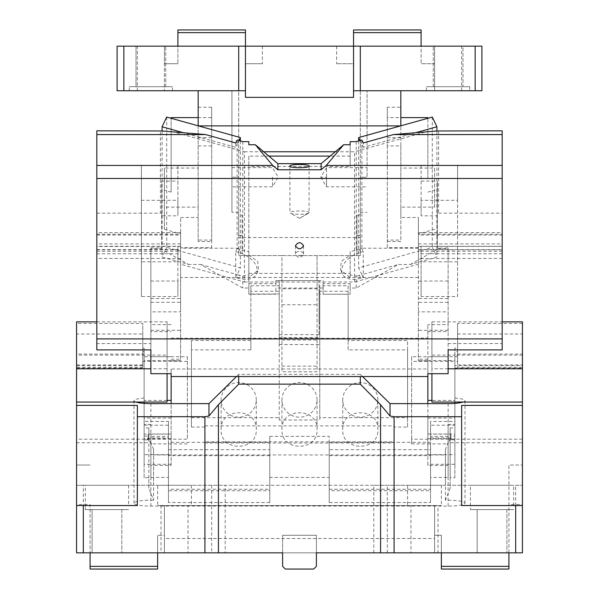 <?xml version="1.0" encoding="UTF-8"?>
<svg xmlns="http://www.w3.org/2000/svg" width="599" height="599" viewBox="0 0 599 599"><rect width="100%" height="100%" fill="white"/><g stroke="black" fill="none" stroke-linecap="round" stroke-linejoin="round"><path stroke-width="0.45" stroke-dasharray="3 2.25" d="M522.433 365.577L522.433 354.069L454.881 354.069L454.881 368.041L454.881 365.577L522.433 365.577L522.433 364.911L522.433 367.262L522.433 323.438L522.433 552.84L316.392 552.84L316.392 535.274L316.392 552.84L282.608 552.84L282.608 566.347L285.311 569.05L282.608 566.347L285.311 569.05L313.689 569.05L285.311 569.05L313.689 569.05L316.392 566.347L316.392 552.84L316.392 566.347L313.689 569.05L316.392 566.347L316.392 552.84L508.925 552.84L508.925 465.011L522.433 465.011L508.925 465.011L508.925 552.84L522.433 552.84L441.366 552.84L441.366 535.274L434.612 535.274L434.612 552.84L164.388 552.84L164.388 535.274L157.634 535.274L164.388 535.274L164.388 552.84L164.388 505.549L164.388 552.84L282.608 552.84L282.608 535.274L282.608 552.84L282.608 535.274L316.392 535.274L282.608 535.274M76.567 504.485L76.567 552.84L76.567 465.011L76.567 504.485L90.075 504.485L90.075 552.84L76.567 552.84L76.567 323.438L142.772 323.438L142.772 356.704L187.36 356.704L187.36 439.202L76.567 439.202M76.567 442.721L150.948 442.721L153.576 449.37L153.576 485.28L76.567 485.28L83.321 485.28L83.321 552.84L76.567 552.84L164.388 552.84L157.634 552.84L157.634 535.274L157.634 552.84L90.075 552.84L90.075 504.485M92.104 552.84L121.829 552.84L92.104 552.84L121.829 552.84L92.104 552.84L92.104 509.599L121.829 509.599L92.104 509.599L121.829 509.599L121.829 552.84L121.829 509.599L92.104 509.599L92.104 552.84M477.171 552.84L506.896 552.84L477.171 552.84L506.896 552.84L477.171 552.84L477.171 509.599L506.896 509.599L477.171 509.599L506.896 509.599L506.896 552.84L506.896 509.599L477.171 509.599L477.171 552.84M508.925 552.84L508.925 569.05L441.366 569.05L441.366 535.274L434.612 535.274L434.612 552.84L434.612 505.549L434.612 538.501L164.388 538.501M434.612 552.84L434.612 538.501M522.433 504.485L522.433 552.84L522.433 504.485L508.925 504.485M522.433 321.858L522.433 354.069M76.567 321.858L76.567 368.041L76.567 364.911L76.567 367.262L142.772 367.262L142.772 333.995L76.567 333.995L76.567 367.262M76.567 333.995L76.567 323.438M90.075 552.84L90.075 569.05L157.634 569.05L157.634 552.84M410.966 552.84L437.989 552.84L410.966 552.84L410.966 505.549L437.989 505.549L437.989 552.84M164.388 505.549L434.612 505.549L164.388 505.549M522.433 505.549L461.634 505.549L461.634 405.396M470.417 505.549L513.657 505.549L470.417 505.549L470.417 509.599L513.657 509.599L470.417 509.599L513.657 509.599L470.417 509.599L470.417 485.28L513.657 485.28L470.417 485.28M515.679 552.84L515.679 485.28L522.433 485.28L445.424 485.28L445.424 454.933L153.576 454.933L153.576 449.37M373.813 552.84L373.813 485.28L515.679 485.28M373.813 485.28L225.187 485.28L225.187 552.84L83.321 552.84M83.321 485.28L225.187 485.28M135.913 402.049A16.892 2.935 180 0 1 134.416 401.345A16.892 2.935 180 0 1 133.989 400.694A16.892 2.935 180 0 1 144.119 398.006L144.119 477.837A16.892 2.935 180 0 1 148.852 477.613L148.852 488.26L153.576 500.255L153.576 454.933L153.576 485.28L445.424 485.28L445.424 449.37L448.052 442.721L522.433 442.721M407.59 485.28L441.366 485.28L407.59 485.28L407.59 505.549L441.366 505.549L407.59 505.549M157.634 485.28L191.41 485.28L157.634 485.28L157.634 505.549L191.41 505.549L157.634 505.549M85.343 485.28L128.583 485.28L85.343 485.28L85.343 509.599L128.583 509.599L85.343 509.599L128.583 509.599L85.343 509.599L85.343 505.549L128.583 505.549L85.343 505.549M522.433 439.202L411.64 439.202L411.64 443.889L448.052 443.889L448.052 442.721M411.64 439.202L411.64 356.704L457.584 356.704L457.584 361.392L454.881 361.392L454.881 427.926L450.149 427.926L450.149 488.26L445.424 500.255A16.892 2.935 180 0 1 448.127 500.21A16.892 2.935 180 0 1 465.011 503.145A16.892 2.935 180 0 1 448.127 506.08L150.873 506.08A16.892 2.935 180 0 1 133.989 503.145A16.892 2.935 180 0 1 150.873 500.21L153.576 500.255M522.433 323.438L457.584 323.438L457.584 356.704M457.584 323.438L457.584 333.995L522.433 333.995M522.433 367.262L457.584 367.262L457.584 333.995M454.881 365.577L454.881 351.606L457.584 351.606L457.584 367.262M457.584 364.911L522.433 364.911M454.881 368.041L522.433 368.041M454.881 354.069L454.881 355.125L431.909 355.125L431.909 402.049M522.433 355.125L454.881 355.125L454.881 477.837A16.892 2.935 180 0 0 450.149 477.613L450.149 488.26M448.127 368.789L431.909 368.789L431.909 321.858L431.909 355.125M431.909 321.858L502.172 321.858M431.909 368.789L431.909 373.701M362.522 376.539L360.298 374.353L360.298 376.539M238.702 376.539L238.702 374.353L360.298 374.353M238.702 374.353L236.478 376.539M76.567 505.549L137.366 505.549L137.366 405.396M96.828 321.858L167.091 321.858L167.091 355.125L76.567 355.125M167.091 321.858L167.091 368.789L150.873 368.789M167.091 368.789L167.091 373.701M76.567 465.011L90.075 465.011L76.567 465.011M225.187 552.84L282.608 552.84L282.608 566.347L282.608 552.84M188.034 552.84L161.011 552.84L188.034 552.84L188.034 505.549L161.011 505.549L188.034 505.549M187.36 356.704L187.36 439.202M187.36 443.889L150.948 443.889L148.852 438.565L148.852 488.26M150.948 442.721L150.948 443.889M142.772 333.995L142.772 323.438M187.36 361.392L142.772 361.392L142.772 348.086L142.772 367.262M142.772 364.911L76.567 364.911M76.567 365.577L144.119 365.577L144.119 354.069L76.567 354.069M142.772 351.606L144.119 351.606L144.119 365.577M76.567 368.041L144.119 368.041M144.119 398.006L144.119 354.069M90.075 566.347L157.634 566.347M387.321 552.84L387.321 485.28M316.392 552.84L316.392 535.274M437.989 505.549L410.966 505.549M454.881 398.006A16.892 2.935 180 0 1 465.011 400.694A16.892 2.935 180 0 1 464.584 401.345A16.892 2.935 180 0 1 463.087 402.049M513.657 505.549L513.657 485.28M211.679 485.28L211.679 552.84M445.424 500.255L445.424 449.37M441.366 485.28L441.366 505.549M191.41 485.28L191.41 505.549M128.583 485.28L128.583 505.549M450.149 438.565L448.052 443.889M411.64 356.704L411.64 443.889M457.584 351.606L457.584 348.086L454.881 348.086L454.881 361.392L411.64 361.392M457.584 348.086L457.584 361.392M454.881 348.086L454.881 351.606M454.881 427.926L454.881 477.837M454.881 439.838L450.83 439.838L450.83 436.087L454.881 436.087L454.881 439.838L454.881 421.449L430.561 421.449L430.561 425.2L454.881 425.2M454.881 436.087L454.881 421.449M167.091 402.049L167.091 355.125M161.011 505.549L161.011 552.84M148.852 438.565L148.852 427.926L144.119 427.926L144.119 348.086L142.772 348.086M142.772 361.392L142.772 356.704M144.119 477.837L144.119 427.926M144.119 351.606L144.119 348.086M168.439 434.088L148.17 434.088L148.17 439.838L144.119 439.838L144.119 421.449L144.119 425.2L168.439 425.2L168.439 437.839L168.439 421.449L144.119 421.449M144.119 439.838L144.119 425.2M269.775 502.561L168.439 502.561L168.439 455.637L269.775 455.637L269.775 502.561L269.775 455.637M329.225 455.637L430.561 455.637L430.561 502.561L329.225 502.561L329.225 442.332L430.561 442.332L430.561 455.637M450.149 427.926L450.149 477.613M450.83 436.087L450.83 434.088L430.561 434.088L430.561 437.839L430.561 425.2M430.561 421.449L430.561 434.088M430.561 437.839L450.83 437.839L450.83 439.838M148.852 427.926L148.852 477.613M144.119 436.087L148.17 436.087M148.17 439.838L148.17 437.839L168.439 437.839M168.439 425.2L168.439 421.449M168.439 455.637L168.439 442.332L269.775 442.332M168.439 502.561L168.439 489.256L269.775 489.256M168.439 442.332L168.439 489.256M329.225 502.561L329.225 442.332M430.561 502.561L430.561 442.332M329.225 489.256L430.561 489.256M450.83 437.839L450.83 434.088M148.17 434.088L148.17 437.839M508.925 566.347L441.366 566.347M377.864 399.892A17.566 17.296 180 0 0 360.298 382.596A17.566 17.296 180 0 0 342.733 399.892A17.566 17.296 180 0 0 360.298 417.189A17.566 17.296 180 0 0 377.864 399.892L377.864 429.52C378.95 451.841 341.647 451.841 342.733 429.52C341.647 407.208 378.95 407.208 377.864 429.52M317.066 399.892A17.566 17.296 180 0 0 299.5 382.596A17.566 17.296 180 0 0 281.934 399.892A17.566 17.296 180 0 0 299.5 417.189A17.566 17.296 180 0 0 317.066 399.892L317.066 429.52C318.151 451.841 280.849 451.841 281.934 429.52C280.849 407.208 318.151 407.208 317.066 429.52M256.267 399.892A17.566 17.296 180 0 0 238.702 382.596A17.566 17.296 180 0 0 221.136 399.892A17.566 17.296 180 0 0 238.702 417.189A17.566 17.296 180 0 0 256.267 399.892L256.267 429.52C257.353 451.841 220.05 451.841 221.136 429.52C220.05 407.208 257.353 407.208 256.267 429.52M171.142 434.013L171.142 454.656L171.142 434.013L150.873 434.013L150.873 477.425L150.873 465.453L171.142 465.453L171.142 403.621M150.873 477.425L168.439 477.425L168.439 490.731L269.775 490.731L269.775 436.364L269.775 490.731M269.775 436.364L329.225 436.364L329.225 477.425L269.775 477.425M329.225 477.425L329.225 490.731L430.561 490.731L430.561 477.425L448.127 477.425L448.127 465.453L427.858 465.453L427.858 403.621M427.858 376.539L427.858 368.984L427.858 376.539M171.142 368.984L171.142 376.539L171.142 368.984L427.858 368.984M150.873 424.392L144.119 424.392L144.119 434.013L150.873 434.013L150.873 465.453M168.439 490.731L168.439 436.364L150.873 436.364M168.439 436.364L168.439 477.425M168.439 449.669L269.775 449.669M430.561 477.425L430.561 436.364L430.561 449.669L329.225 449.669L329.225 436.364M329.225 449.669L329.225 490.731M430.561 449.669L430.561 490.731M427.858 454.656L427.858 418.042L427.858 454.656L448.127 454.656L448.127 424.392L448.127 477.425M448.127 436.364L430.561 436.364M438.588 130.837L438.588 213.162L437.315 213.514L437.315 248.256L448.127 247.896L448.127 331.659L427.858 331.659L427.858 324.598L427.858 464.277L454.881 464.277L454.881 454.656L448.127 454.656L448.127 465.453M427.858 464.277L427.858 465.453M427.858 331.659L427.858 338.128L418.401 338.128L418.401 360.793L418.401 232.644L418.401 338.128M418.401 360.695L427.858 360.695L427.858 338.128M427.858 373.701L427.858 360.568M171.142 465.453L171.142 373.701M171.142 338.128L180.599 338.128L180.599 360.695L171.142 360.568M171.142 464.277L144.119 464.277L144.119 403.374M342.733 399.892L342.733 429.52M281.934 399.892L281.934 429.52M221.136 399.892L221.136 429.52M171.142 324.598L150.873 324.598L150.873 248.697L160.412 248.697L188.7 264.473L162.089 257.053L162.089 130.971M323.146 294.236L350.168 294.236L350.168 283.694L323.146 283.694L323.146 294.236L348.139 294.236L348.139 349.876L407.59 349.876L407.59 427.05L394.082 427.05L394.082 425.882L394.082 441.845L204.918 441.845L204.918 425.882L204.918 427.05L191.41 427.05L191.41 349.876L250.861 349.876L250.861 294.236L248.832 294.236L248.832 288.029L242.79 288.029L200.553 264.473L188.7 264.473M204.918 427.05L204.918 443.02L394.082 443.02L394.082 427.05M171.142 360.523L144.119 360.523L144.119 424.392M144.119 464.277L144.119 454.656L171.142 454.656M360.733 278.295A20.269 12.242 -25.4 0 1 342.426 273.96A20.269 12.242 -25.4 0 1 360.733 252.239L363.271 251.528L363.271 277.584L360.733 278.295L359.348 275.375L361.886 274.664L358.651 267.858L432.291 247.327L436.911 257.053L410.3 264.473L398.447 264.473L356.21 288.029L350.168 288.029L350.168 294.236M410.3 264.473L438.588 248.697L448.127 248.697L448.127 324.598L427.858 324.598M427.858 360.523L454.881 360.523L454.881 454.656M448.127 424.392L454.881 424.392M427.858 434.013L454.881 434.013M454.881 464.277L454.881 403.374M454.881 402.049L454.881 400.409L431.909 400.409M448.127 373.701L448.127 356.704L427.858 356.704M448.127 356.704L448.127 311.847L418.401 311.847M448.127 331.659L448.127 324.598M454.881 360.523L454.881 400.409M150.873 324.598L150.873 331.659L171.142 331.659M150.873 331.659L150.873 247.896L160.412 247.896L160.412 248.697M180.599 338.128L180.599 232.644L180.599 311.847L150.873 311.847L150.873 373.701M171.142 359.213L180.599 359.213L180.599 360.695M180.599 359.213L180.599 311.847M171.142 356.704L150.873 356.704M167.091 400.409L144.119 400.409L144.119 402.049M144.119 360.523L144.119 400.409M150.873 248.697L150.873 247.896M160.412 247.896L161.685 248.256L161.685 213.514L160.412 213.162L160.412 130.837M166.709 117.052L166.709 247.327L240.349 267.858L237.114 274.664L242.79 276.072L242.79 288.029M200.553 264.473L237.114 274.664L235.729 277.584L235.729 251.528L237.114 248.615L237.114 144.396L235.729 147.309L183.459 132.738M166.709 247.327L162.089 257.053M242.79 276.072L248.832 274.889L248.832 288.029M248.832 294.236L248.832 283.694L275.854 283.694L275.854 294.236L250.861 294.236L250.861 285.783L250.861 340.494L191.41 340.494L191.41 349.876M268.884 156.099L248.832 156.099L248.832 283.694M250.861 349.876L250.861 340.494M191.41 340.494L191.41 427.05M191.41 417.668L279.231 417.668L279.231 420.011L319.769 420.011L319.769 417.668L407.59 417.668L407.59 340.494L348.139 340.494L348.139 285.783L319.769 285.783L319.769 344.552L319.769 337.514L279.231 337.514L279.231 344.552L279.231 291.264L250.861 291.264M407.59 427.05L407.59 417.668M204.918 425.882L394.082 425.882M204.918 441.845L204.918 443.02M394.082 441.845L394.082 443.02M144.119 434.013L144.119 454.656M171.142 418.042L144.119 418.042M171.142 438.693L144.119 438.693M407.59 349.876L407.59 340.494M348.139 349.876L348.139 340.494M348.139 293.989L348.139 285.783M350.168 283.694L350.168 288.029M356.21 141.634L356.21 250.375L350.168 251.558L350.168 255.144L341.22 261.478L340.509 269.924L350.168 277.509L350.168 274.889L356.21 276.072L356.21 288.029M350.168 274.889L350.168 251.558M359.348 275.375L356.21 276.072M363.271 277.584L361.886 274.664L398.447 264.473M436.911 130.971L436.911 257.053M438.588 248.697L438.588 247.896M448.127 247.896L448.127 248.697M427.858 418.042L454.881 418.042M427.858 438.693L454.881 438.693M502.172 349.891L502.172 343.564L448.127 343.564L448.127 311.847M448.127 343.564L448.127 349.891M418.401 232.644L502.172 232.644L502.172 343.564M502.172 232.667L502.172 234.224L418.401 234.224M418.401 246.436L502.172 246.436L502.172 258.431L502.172 234.224M502.172 258.431L418.401 258.506M502.172 246.488L502.172 249.596L418.401 249.596M418.401 243.913L502.172 243.913L502.172 249.596M502.172 130.837L502.172 246.279L418.401 246.279M150.873 349.891L150.873 343.564L96.828 343.564L96.828 130.837M96.828 343.564L96.828 349.891M180.599 243.913L96.828 243.913L96.828 246.279L177.896 246.279L177.896 281.021L180.599 281.021M180.599 246.436L96.828 246.488M180.599 258.506L96.828 258.431M180.599 232.644L96.828 232.667M150.873 343.564L150.873 311.847M418.401 302.585L418.401 338.263L418.401 302.585M448.127 298.497L418.401 298.497M150.873 298.497L180.599 298.497M180.599 302.585L180.599 338.263L180.599 302.585M150.873 281.021L177.896 281.021L177.896 296.542L177.896 261.808L141.416 261.808L141.416 165.549L177.896 165.549L177.896 215.812L177.896 200.291L141.416 200.291L141.416 296.542L177.896 296.542M161.685 213.514L161.685 181.078L161.685 215.812L177.896 215.812M161.685 215.812L161.685 248.256M96.828 213.162L160.412 213.162M161.685 181.078L177.896 181.078M240.349 140.952L240.349 267.858M238.934 140.563L237.114 144.396L237.114 140.054M235.729 277.584L238.267 278.295L239.652 275.375M248.832 274.889L248.832 277.509L258.491 269.924L257.78 261.478L248.832 255.144L248.832 251.558L242.79 250.375A20.269 12.242 25.4 0 0 239.652 249.319L237.114 248.615M235.729 251.528L238.267 252.239A20.269 12.242 25.4 0 1 256.574 273.96A20.269 12.242 25.4 0 1 238.267 278.295M248.832 277.509L248.832 255.144M248.832 156.099L248.832 251.558M323.146 283.694L323.146 280.594L275.854 280.594L275.854 294.236M275.854 283.694L275.854 280.594M248.832 273.346L350.168 273.346M250.861 293.989L279.231 293.989L279.231 280.594L279.231 417.668M250.861 285.783L279.231 285.783L279.231 291.264M279.231 285.783L279.231 293.884M279.231 420.011L279.231 337.514M319.769 337.514L319.769 420.011M319.769 417.668L319.769 285.783M319.769 322.255L319.769 292.978L319.769 322.479L319.095 322.479L319.095 292.754L319.095 322.479M319.769 292.978L319.095 292.754M348.139 291.264L319.769 291.264M323.146 280.594L323.146 293.989L319.769 293.989M356.21 250.375A20.269 12.242 -25.4 0 1 359.348 249.319L361.886 248.615L363.271 251.528M350.168 255.144L350.168 277.509M432.291 117.052L432.291 247.327M360.066 140.563L361.886 144.396L361.886 248.615M358.651 140.952L358.651 267.858M438.588 213.162L502.172 213.162M448.127 281.021L421.104 281.021L421.104 296.542L457.584 296.542L457.584 165.549L421.104 165.549L421.104 181.078L437.315 181.078L437.315 213.514M457.584 296.542L457.584 200.291L421.104 200.291L421.104 215.812L437.315 215.812L437.315 181.078M437.315 215.812L437.315 248.256M502.172 249.835L418.401 249.835M295.449 245.74L295.449 254.425A4.051 3.107 180 0 1 299.5 251.325A4.051 3.107 180 0 1 303.551 254.425C300.848 258.431 298.152 258.431 295.449 254.425M303.551 245.74L303.551 254.425L299.5 255.99M96.828 249.835L180.599 249.835M418.401 281.021L421.104 281.021L421.104 246.279L421.104 296.542M141.416 296.542L141.416 261.808M141.416 200.291L141.416 165.549M180.599 246.279L177.896 246.279L177.896 261.808M177.896 200.291L177.896 165.549M235.729 142.966L235.729 147.309M242.79 141.634L242.79 250.375M248.832 141.634L248.832 144.741M350.168 156.099L330.116 156.099M350.168 141.634L350.168 166.455L248.832 166.455M323.146 288.029L275.854 288.029M279.231 344.552L319.769 344.552M279.231 296.655L279.231 293.989M319.095 334.227L319.095 280.594L319.095 334.227M361.886 140.054L361.886 144.396L363.271 147.309L363.271 142.966M415.541 132.738L363.271 147.309M421.104 165.549L421.104 200.291M457.584 165.549L457.584 200.291M421.104 215.812L421.104 181.078M457.584 261.808L421.104 261.808M350.168 144.741L350.168 166.455M309.099 166.08L309.099 212.652A9.599 1.67 180 0 1 308.68 213.139A9.599 1.67 180 0 1 299.5 214.315A9.599 1.67 180 0 1 290.32 213.139A9.599 1.67 180 0 1 289.901 212.652A9.599 1.67 180 0 1 299.5 210.983A9.599 1.67 180 0 1 309.099 212.652L299.5 218.328L308.68 213.139M289.901 166.08L289.901 212.652M198.164 168.049L198.164 207.127L164.388 207.127L164.388 229.312L164.388 168.049L198.164 168.049L198.164 178.397L171.142 178.397L171.142 192.114L164.388 190.227M164.388 207.127L164.388 168.049M198.164 207.127L198.164 241.509L198.164 240.064L211.679 240.064L211.679 241.509L198.164 241.509M198.164 125.82L198.164 178.397M353.545 90.749L400.836 90.749L360.298 90.749L360.298 255.586L356.922 255.586L356.922 215.056L356.922 255.586L281.934 255.586L281.934 371.784L317.066 371.784L317.066 255.586L317.066 288.77L281.934 288.77L281.934 255.586L242.078 255.586L242.078 215.056L238.702 215.056L238.702 235.325L242.078 235.325L242.078 215.056L238.702 215.056L238.702 255.586L238.702 237.526L360.298 237.526L360.298 255.586L238.702 255.586L242.078 255.586L242.078 235.325L238.702 235.325L238.702 90.749L198.164 90.749L198.164 240.064M231.94 90.749L231.94 177.222L231.94 90.749M238.702 237.526L238.702 177.222L231.94 177.222L231.94 212.353L231.94 167.623L231.94 177.222L238.702 177.222L238.702 212.061L238.702 90.749L117.097 90.749L123.851 90.749L117.097 90.749L117.097 46.16L123.851 46.16L123.851 90.749L164.388 90.749L123.851 90.749L123.851 46.16L117.097 46.16L117.097 90.749L117.097 46.16L164.388 46.16L123.851 46.16L123.851 90.749M238.702 248.211L180.599 248.211L180.599 247.642L211.679 247.642L211.679 117.606L198.164 117.606M211.679 240.064L211.679 247.642M245.455 90.749L198.164 90.749M172.497 90.749L129.257 90.749L172.497 90.749L129.257 90.749L172.497 90.749L172.497 86.698L129.257 86.698L172.497 86.698L129.257 86.698L172.497 86.698L172.497 90.749M164.388 90.749L137.366 90.749L164.388 90.749L164.388 46.16L164.388 90.749L164.388 46.16L164.388 63.726L164.388 46.16L137.366 46.16L164.388 46.16M245.455 32.653L245.455 29.95L177.896 29.95L177.896 32.653L245.455 32.653L245.455 46.16C267.244 46.16 267.244 46.16 245.455 46.16C267.244 46.16 267.244 46.16 245.455 46.16L245.455 97.36M434.612 90.749L434.612 46.16L475.149 46.16L434.612 46.16L434.612 63.726L421.104 63.726L434.612 63.726L434.612 46.16L434.612 90.749L475.149 90.749L475.149 46.16L481.903 46.16L481.903 90.749L434.612 90.749L434.612 46.16L421.104 46.16L421.104 63.726L421.104 46.16L353.545 46.16L353.545 63.726L336.653 63.726L353.545 63.726L353.545 46.16L353.545 97.36M421.104 32.653L421.104 46.16L353.545 46.16L353.545 32.653L421.104 32.653L421.104 29.95L353.545 29.95L353.545 32.653M353.545 46.16C331.756 46.16 331.756 46.16 353.545 46.16C331.756 46.16 331.756 46.16 353.545 46.16M434.612 46.16L421.104 46.16M481.903 46.16L475.149 46.16L481.903 46.16L481.903 90.749L481.903 46.16M123.851 46.16L475.149 46.16L475.149 90.749L481.903 90.749L475.149 90.749L475.149 46.16M180.599 46.16L177.896 46.16L177.896 63.726L177.896 46.16L242.752 46.16L180.599 46.16M245.455 46.16L242.752 46.16L245.455 46.16L245.455 63.726L262.347 63.726L245.455 63.726L245.455 46.16M462.99 46.16L433.264 46.16L462.99 46.16L433.264 46.16L462.99 46.16L462.99 86.698L433.264 86.698L433.264 46.16L433.264 86.698L462.99 86.698L462.99 46.16M136.01 46.16L165.736 46.16L136.01 46.16L165.736 46.16L136.01 46.16L136.01 86.698L165.736 86.698L136.01 86.698L136.01 46.16M180.599 247.642L180.599 217.482L180.599 264.226L244.459 282.032L244.459 151.757L171.142 131.316L171.142 118.288M244.459 151.757L263.71 151.757M335.29 151.757L354.541 151.757L427.858 131.316L427.858 118.288M400.836 125.88L400.836 117.606L387.321 117.606L387.321 107.251L400.836 107.251L400.836 117.606M171.142 178.397L171.142 117.606M171.142 131.316L171.142 192.114M461.634 90.749L461.634 46.16M387.321 107.251L387.321 145.931L400.836 145.931L400.836 178.397L427.858 178.397L427.858 117.606M427.858 178.397L427.858 131.316M177.896 63.726L164.388 63.726L177.896 63.726M177.896 32.653L177.896 46.16M469.743 86.698L426.503 86.698L469.743 86.698L426.503 86.698L469.743 86.698L469.743 90.749L469.743 86.698M129.257 90.749L129.257 86.698L129.257 90.749M165.736 86.698L165.736 46.16L165.736 86.698L136.01 86.698L165.736 86.698M426.503 90.749L426.503 86.698L426.503 90.749L469.743 90.749L426.503 90.749M137.366 90.749L137.366 46.16M433.264 86.698L462.99 86.698L433.264 86.698M475.149 90.749L360.298 90.749L360.298 177.222L367.06 177.222L367.06 90.749L367.06 177.222L360.298 177.222L360.298 237.526M326.522 177.222L326.522 167.623L326.522 186.821L326.522 177.222L320.757 177.222L326.522 167.623L367.06 167.623M360.298 215.056L356.922 215.056L360.298 215.056M360.298 235.325L356.922 235.325L360.298 235.325M281.934 288.77L281.934 371.784L317.066 371.784L317.066 288.77M281.934 340.015L317.066 340.015M281.934 304.756L317.066 304.756M272.478 177.222L272.478 186.821L272.478 177.222M180.599 264.226L180.599 248.211M180.599 217.482L198.164 217.482M198.164 107.251L211.679 107.251L211.679 117.606M198.164 137.65L211.679 137.65L211.679 107.251M211.679 241.509L211.679 137.65M198.164 145.931L211.679 145.931M164.388 229.312L180.599 233.827M244.459 282.032L354.541 282.032L354.541 151.757M400.836 207.127L400.836 168.049L434.612 168.049L434.612 207.127L400.836 207.127L400.836 217.482L418.401 217.482L418.401 264.226L354.541 282.032M418.401 248.211L360.298 248.211M418.401 247.642L387.321 247.642L387.321 240.064L400.836 240.064L400.836 90.749M400.836 168.049L400.836 240.064M400.836 241.509L387.321 241.509L387.321 240.064M387.321 145.931L387.321 241.509M387.321 247.642L387.321 117.606M387.321 137.65L400.836 137.65L400.836 107.251M400.836 145.931L400.836 137.65M400.836 178.397L400.836 217.482M427.858 192.114L434.612 190.227L434.612 168.049M434.612 207.127L434.612 190.227M418.401 264.226L418.401 217.482M434.612 229.312L418.401 233.827M231.94 167.623L272.478 167.623L278.243 177.222L272.478 186.821L231.94 186.821M448.127 403.621L448.127 506.08M150.873 403.621L150.873 506.08M427.858 359.213L418.401 359.213M448.127 330.304L418.401 330.304M150.873 330.304L180.599 330.304M448.127 302.33L418.401 302.33M150.873 302.33L180.599 302.33M238.267 252.239L239.652 249.319M360.733 252.239L359.348 249.319M502.172 235.055L418.401 235.055M502.172 253.766L418.401 253.766M502.172 251.266L418.401 251.266M96.828 235.055L180.599 235.055M96.828 234.224L180.599 234.224M96.828 253.766L180.599 253.766M96.828 251.266L180.599 251.266M96.828 249.596L180.599 249.596M281.934 366.154L317.066 366.154M465.011 400.694L465.011 503.145M133.989 400.694L133.989 503.145M427.858 360.793L418.401 360.793M171.142 360.793L180.599 360.793M256.574 273.96L258.491 269.924M342.426 273.96L340.509 269.924M418.401 277.464L180.599 277.464M418.401 338.263L180.599 338.263M279.231 280.594L319.095 280.594M279.231 334.639L319.095 334.639M299.5 218.328L290.32 213.139M336.653 46.16L336.653 63.726M262.347 46.16L262.347 63.726M320.757 177.222L326.522 186.821L367.06 186.821M360.298 212.353L367.06 212.353M238.702 212.353L231.94 212.353"/><path stroke-width="0.9" d="M522.433 505.549L515.679 505.549L515.679 552.84L522.433 552.84L522.433 402.049L431.909 402.049L431.909 373.701M515.679 552.84L394.082 552.84L394.082 416.709L390.024 415.998L380.567 404.729L380.567 552.84L394.082 552.84M380.567 552.84L316.392 552.84L316.392 566.347L313.689 569.05L285.311 569.05L282.608 566.347L282.608 552.84L218.433 552.84L218.433 404.729L238.702 384.146L360.298 384.146L380.567 404.729M218.433 404.729L208.976 415.998L204.918 416.709L204.918 552.84L218.433 552.84M204.918 552.84L83.321 552.84L83.321 505.549L137.366 505.549L137.366 416.709L204.918 416.709M83.321 505.549L76.567 505.549L76.567 552.84L83.321 552.84M502.172 321.858L522.433 321.858L522.433 402.049M522.433 405.396L461.634 405.396L461.634 505.549L515.679 505.549M461.634 416.709L394.082 416.709M76.567 505.549L76.567 321.858L96.828 321.858M90.075 566.347L157.634 566.347L157.634 569.05L90.075 569.05L90.075 552.84M157.634 566.347L157.634 552.84M441.366 566.347L441.366 569.05L508.925 569.05L508.925 566.347L441.366 566.347L441.366 552.84L434.612 552.84M390.024 415.998L390.024 403.621L448.127 403.621C454.791 403.584 459.777 403.06 463.087 402.049M522.433 368.789L448.127 368.789M390.024 403.621L362.522 376.539M360.298 384.146L360.298 376.539M238.702 376.539L238.702 384.146M236.478 376.539L208.976 403.621L208.976 415.998M137.366 416.709L137.366 405.396L76.567 405.396M167.091 373.701L167.091 402.049L135.913 402.049C139.223 403.06 144.209 403.584 150.873 403.621L208.976 403.621M135.913 402.049L76.567 402.049M150.873 368.789L76.567 368.789M508.925 566.347L508.925 552.84M427.858 403.621L427.858 373.701L448.127 373.701L448.127 349.891L502.172 349.891L502.172 130.837L436.911 130.971L436.911 126.778L432.291 117.052L358.651 137.583L360.066 140.563M240.349 140.952L240.349 137.583L166.709 117.052L162.089 126.778L162.089 130.971L96.828 130.837L96.828 349.891L150.873 349.891L150.873 373.701L171.142 373.701L171.142 403.621M171.142 376.539L427.858 376.539M454.881 403.374L454.881 402.049M427.858 400.409L431.909 400.409M96.828 338.899L502.172 338.899M171.142 400.409L167.091 400.409M144.119 403.374L144.119 402.049M96.828 178.465L502.172 178.465M303.551 245.74C300.848 249.746 298.152 249.746 295.449 245.74C298.152 241.734 300.848 241.734 303.551 245.74M162.089 130.971L205.577 134.565L96.828 134.565M240.349 137.583L238.934 140.563M358.651 137.583L358.651 140.952M502.172 134.565L393.423 134.565L436.911 130.971M393.423 134.565L363.271 142.966L361.886 140.054L356.21 141.634L350.168 141.634L350.168 144.741L343.654 144.741L326.283 165.436L502.172 165.436M326.283 165.436L321.116 169.772L277.884 169.772L272.717 165.436L255.346 144.741L248.832 144.741L248.832 141.634L242.79 141.634L237.114 140.054L235.729 142.966L205.577 134.565M96.828 165.436L272.717 165.436M162.089 126.778L183.459 132.738M330.116 156.099L268.884 156.099M415.541 132.738L436.911 126.778M255.346 144.741L277.884 163.647L321.116 163.647L343.654 144.741M321.116 163.647L321.116 169.772M277.884 163.647L277.884 169.772M289.901 166.08C289.31 163.924 309.69 163.924 309.099 166.08C309.69 168.229 289.31 168.229 289.901 166.08M198.164 90.749L198.164 125.82M238.702 90.749L245.455 90.749L245.455 46.16L238.702 46.16L238.702 90.749L123.851 90.749L123.851 46.16L117.097 46.16L117.097 90.749L123.851 90.749M238.702 46.16L123.851 46.16M245.455 90.749L245.455 97.36L353.545 97.36L353.545 90.749L360.298 90.749L360.298 46.16L245.455 46.16L245.455 32.653L177.896 32.653L177.896 29.95L245.455 29.95L245.455 32.653M421.104 46.16L421.104 29.95L353.545 29.95L353.545 90.749M475.149 90.749L481.903 90.749L481.903 46.16L475.149 46.16L475.149 90.749L360.298 90.749M475.149 46.16L360.298 46.16M421.104 32.653L353.545 32.653M400.619 125.88L198.381 125.88M400.836 125.82L400.836 90.749M263.71 151.757L335.29 151.757M400.836 117.606L427.858 117.606L427.858 118.288M198.164 117.606L171.142 117.606L171.142 118.288M177.896 46.16L177.896 32.653"/></g></svg>

